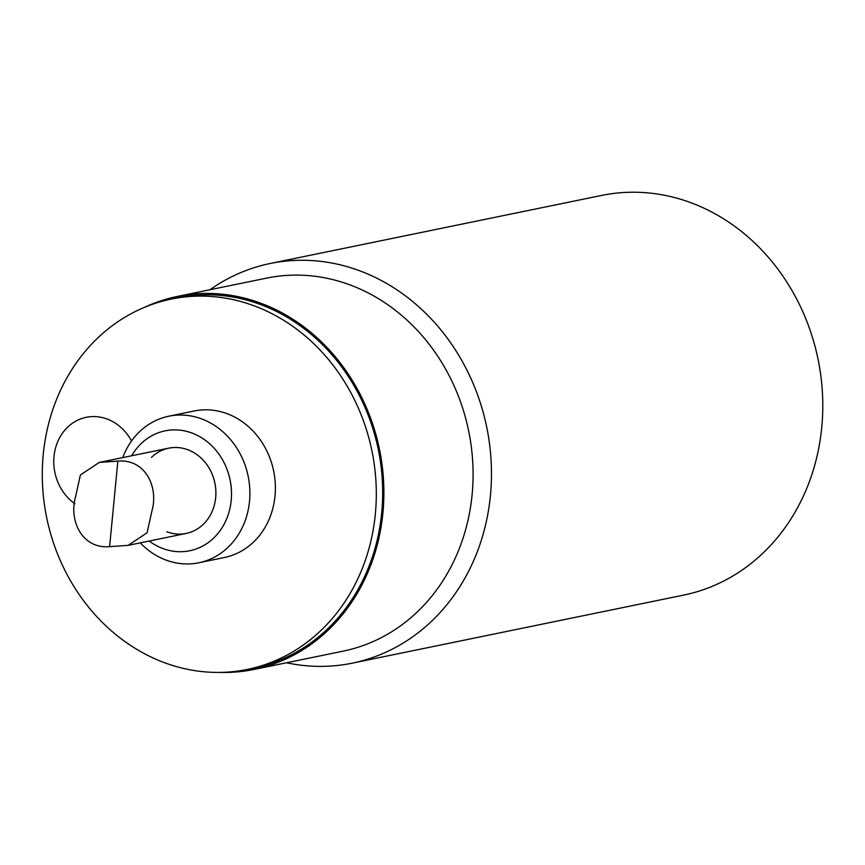 <?xml version="1.0" encoding="UTF-8"?>
<svg xmlns="http://www.w3.org/2000/svg" width="865" height="865" viewBox="0 0 865 865"><rect width="100%" height="100%" fill="white"/><g stroke="black" fill="none" stroke-linecap="round" stroke-linejoin="round"><path stroke-width="1.3" d="M75.504 497.04C68.886 519.833 81.451 549.026 109.617 546.658L128.171 545.35L147.093 532.775L151.959 510.728C158.576 487.947 146.012 458.753 117.856 461.11L99.291 462.418L80.38 474.993L75.504 497.04M145.006 307.107A190.397 167.215 78.4 0 1 177.368 296.436L266.571 278.119A190.397 167.215 78.4 0 1 472.117 494.564A190.397 167.215 78.4 0 1 343.178 651.14L253.975 669.456A190.397 167.215 78.4 0 1 220.024 672.408M177.368 296.436A190.397 167.215 78.4 0 1 379.476 449.313A190.397 167.215 78.4 0 1 253.975 669.456M171.27 299.085L177.649 297.776A189.046 166.026 78.4 0 1 378.297 449.551A189.046 166.026 78.4 0 1 253.704 668.126L247.336 669.434A189.046 166.026 78.4 0 1 43.25 454.536A189.046 166.026 78.4 0 1 171.27 299.085A189.046 166.026 78.4 0 1 371.928 450.86A189.046 166.026 78.4 0 1 247.336 669.434M270.204 263.49L601.521 195.447A203.999 179.163 78.4 0 1 821.75 427.353A203.999 179.163 78.4 0 1 683.599 595.109L352.282 663.152A203.999 179.163 -101.6 0 0 490.444 495.396A203.999 179.163 -101.6 0 0 270.204 263.49A203.999 179.163 -101.6 0 0 209.936 289.753M286.542 662.774A203.999 179.163 -101.6 0 0 352.282 663.152M74.877 503.776A47.597 41.801 78.4 0 1 55.814 447.01A47.597 41.801 78.4 0 1 100.318 417.157A47.597 41.801 78.4 0 1 131.523 441.009M122.722 457.607A74.801 65.697 78.4 0 1 168.772 416.216L194.257 410.983A74.801 65.697 78.4 0 1 273.654 471.047A74.801 65.697 78.4 0 1 224.349 557.525L198.863 562.769A74.801 65.697 78.4 0 1 140.238 542.874M168.772 416.216A74.801 65.697 78.4 0 1 248.169 476.28A74.801 65.697 78.4 0 1 198.863 562.769M131.675 455.769A61.199 53.749 78.4 0 1 206.054 440.826A61.199 53.749 78.4 0 1 223.429 525.455A61.199 53.749 78.4 0 1 149.18 541.036M151.483 457.401A43.52 38.222 78.4 0 1 194.798 453.195A43.52 38.222 78.4 0 1 215.677 497.645A43.52 38.222 78.4 0 1 166.75 531.737M117.856 461.11L109.617 546.658M168.697 448.167L99.291 462.418M186.202 533.435L128.171 545.35"/></g></svg>
